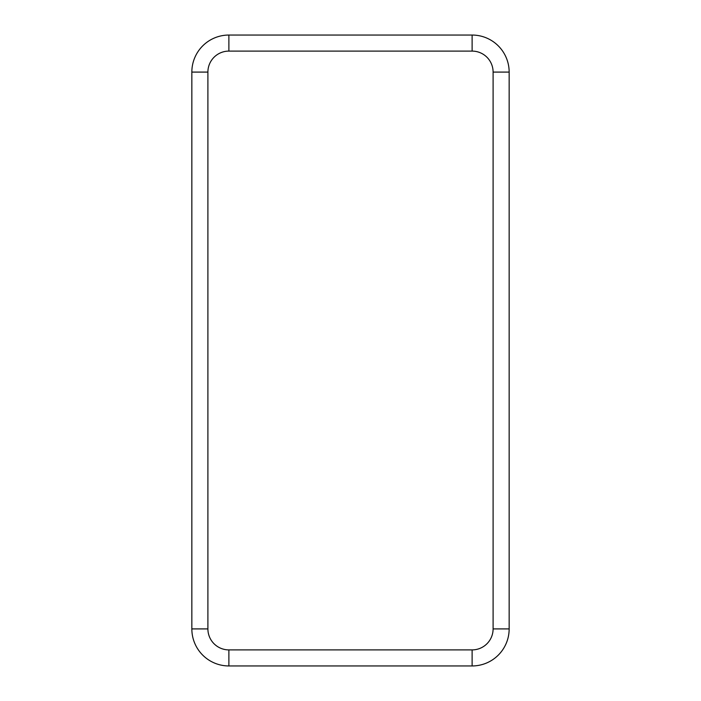 <?xml version="1.0" encoding="UTF-8"?>
<svg xmlns="http://www.w3.org/2000/svg" width="701" height="701" viewBox="0 0 701 701"><rect width="100%" height="100%" fill="white"/><g stroke="black" fill="none" stroke-linecap="round" stroke-linejoin="round"><path stroke-width="1.05" d="M472.115 665.95A37.039 37.039 0 0 0 509.154 628.911L509.154 72.089A37.039 37.039 0 0 0 472.115 35.05L228.885 35.05A37.039 37.039 0 0 0 191.846 72.089L191.846 628.911A37.039 37.039 0 0 0 228.885 665.95L472.115 665.95A37.039 37.039 0 0 0 509.154 628.911L509.154 72.089A37.039 37.039 0 0 0 472.115 35.05L228.885 35.05A37.039 37.039 0 0 0 191.846 72.089L191.846 628.911A37.039 37.039 0 0 0 228.885 665.95L472.115 665.95L472.115 649.897A20.986 20.986 0 0 0 493.101 628.911L493.101 72.089A20.986 20.986 0 0 0 472.115 51.103L228.885 51.103A20.986 20.986 0 0 0 207.899 72.089L207.899 628.911A20.986 20.986 0 0 0 228.885 649.897L472.115 649.897M493.101 628.911L509.154 628.911M228.885 649.897L228.885 665.95M207.899 628.911L191.846 628.911M207.899 72.089L191.846 72.089M228.885 51.103L228.885 35.05M472.115 51.103L472.115 35.05M493.101 72.089L509.154 72.089"/></g></svg>

